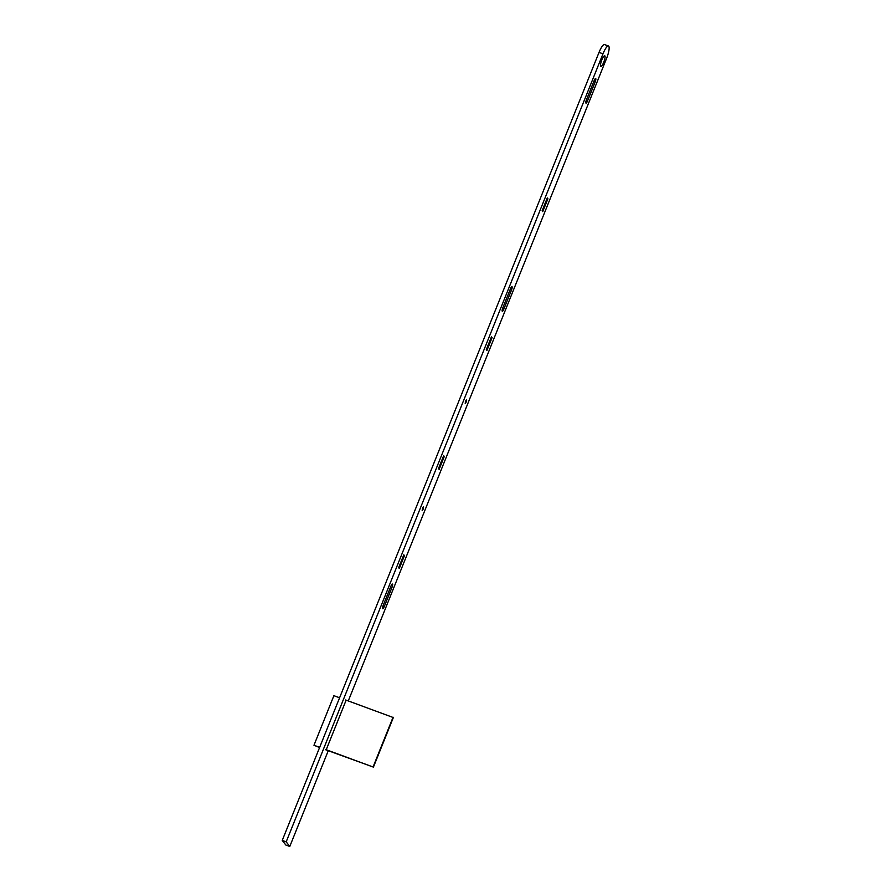 <?xml version="1.0" encoding="UTF-8"?>
<svg xmlns="http://www.w3.org/2000/svg" width="891" height="891" viewBox="0 0 891 891"><rect width="100%" height="100%" fill="white"/><g stroke="black" fill="none" stroke-linecap="round" stroke-linejoin="round"><path stroke-width="1.34" d="M465.57 401.139L465.213 403.467L466.238 401.997L466.594 399.669L465.57 401.139M422.534 508.182L422.178 510.521L423.203 509.051L423.559 506.712L422.534 508.182M603.719 62.292A5.669 1.314 -70 0 1 600.846 66.402A5.669 1.314 -70 0 1 601.837 59.875A5.669 1.314 -70 0 1 604.711 55.754A5.669 1.314 -70 0 1 603.719 62.292M282.247 840.413L599.03 52.391A10.792 2.495 -70 0 1 604.51 44.55L608.453 45.987A10.792 2.495 110 0 0 602.973 53.828L286.189 841.85L282.247 840.413L285.833 845.013L289.787 846.45L286.189 841.85M348.281 700.927L606.571 58.427A10.792 2.495 110 0 0 608.753 46.209A10.792 2.495 110 0 0 608.453 45.987M328.267 750.701L289.787 846.45M542.719 211.657L542.096 210.844L547.274 197.958L547.909 198.771L542.719 211.657M399.279 568.491L398.645 567.69L403.823 554.803L404.458 555.605L399.279 568.491M439.118 469.368L438.495 468.566L443.673 455.68L444.297 456.482L439.118 469.368M486.943 350.43L486.308 349.617L491.487 336.731L492.122 337.544L486.943 350.43M594.097 80.736L586.523 99.569A3.107 0.724 110 0 0 585.977 103.144A3.107 0.724 110 0 0 587.559 100.895L595.121 82.061A3.107 0.724 110 0 0 595.667 78.486A3.107 0.724 110 0 0 594.097 80.736M510.409 288.896L502.847 307.729A3.107 0.724 110 0 0 502.301 311.304A3.107 0.724 110 0 0 503.872 309.054L511.445 290.221A3.107 0.724 110 0 0 511.991 286.646A3.107 0.724 110 0 0 510.409 288.896M390.871 586.267L383.297 605.1A3.107 0.724 110 0 0 382.762 608.676A3.107 0.724 110 0 0 384.333 606.426L391.906 587.592A3.107 0.724 110 0 0 392.452 584.006A3.107 0.724 110 0 0 390.871 586.267M326.139 749.932L346.142 700.148M547.909 198.771L547.074 198.47M404.458 555.605L403.623 555.305M444.297 456.482L443.473 456.181M492.122 337.544L491.286 337.232M325.75 749.543L373.418 767.118L393.343 717.556L345.675 699.981M373.151 766.772L393.076 717.21M339.582 697.764L333.891 695.693L313.966 745.255L319.579 747.549M325.672 749.754L373.418 767.118M313.966 745.255L319.669 747.326M602.973 53.828L599.03 52.391M593.762 81.571L595.121 82.061M586.222 100.405L587.559 100.895M510.086 289.72L511.445 290.221M502.535 308.564L503.872 309.054M390.536 587.091L391.906 587.592M382.996 605.936L384.333 606.426"/></g></svg>

